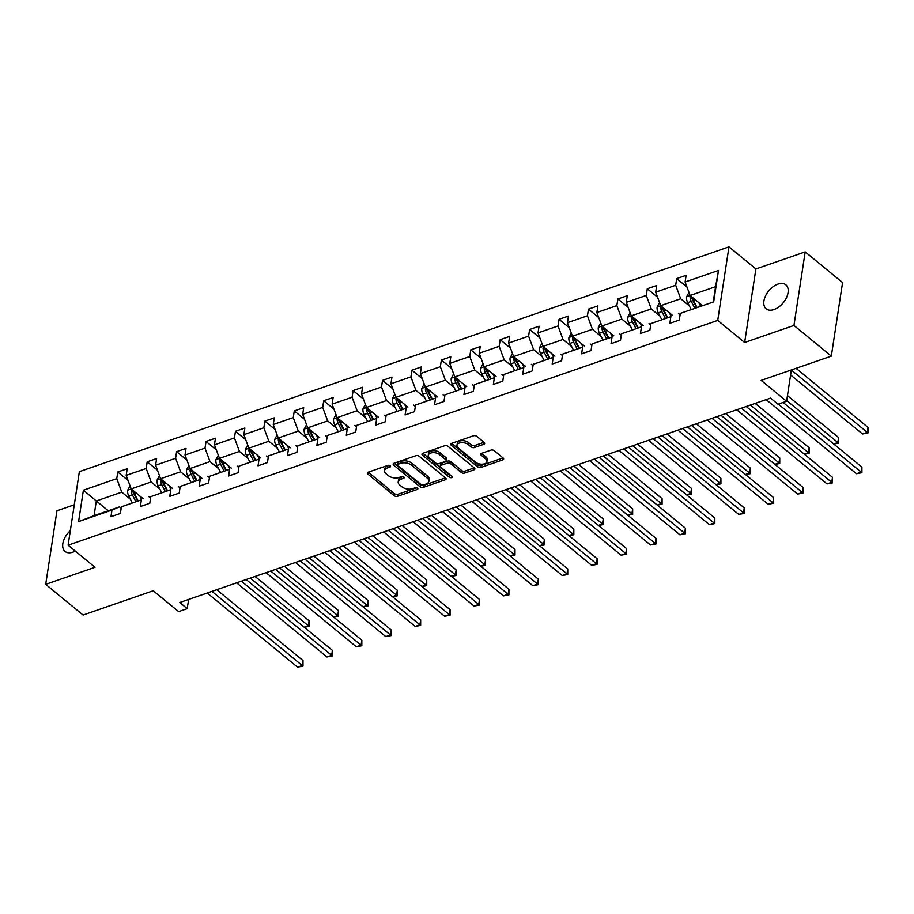 <?xml version="1.0" encoding="UTF-8"?>
<svg xmlns="http://www.w3.org/2000/svg" width="914" height="914" viewBox="0 0 914 914"><rect width="100%" height="100%" fill="white"/><g stroke="black" fill="none" stroke-linecap="round" stroke-linejoin="round"><path stroke-width="1.37" d="M390.209 465.786A1.668 0.937 -171.3 0 0 387.879 465.397L368.216 472.195A2.376 1.337 -171.3 0 0 367.337 473.041A2.376 1.337 -171.3 0 0 367.839 474.046L394.254 495.731A2.376 1.337 -171.3 0 0 397.567 496.291L417.23 489.493A1.668 0.937 -171.3 0 0 417.858 488.899A1.668 0.937 -171.3 0 0 417.504 488.19A1.668 0.937 -171.3 0 0 415.185 487.802L412.637 488.682A7.62 4.262 -171.3 0 1 402.011 486.876L399.818 485.071A7.62 4.262 -171.3 0 1 398.207 481.872A7.62 4.262 -171.3 0 1 401.04 479.164L403.588 478.285A1.668 0.937 -171.3 0 0 404.205 477.691A1.668 0.937 -171.3 0 0 403.851 476.994A1.668 0.937 -171.3 0 0 401.532 476.594L398.984 477.474A7.62 4.262 -171.3 0 1 388.37 475.668L386.165 473.863A7.62 4.262 -171.3 0 1 384.554 470.664A7.62 4.262 -171.3 0 1 387.387 467.957L389.935 467.077A1.668 0.937 -171.3 0 0 390.564 466.483A1.668 0.937 -171.3 0 0 390.209 465.786M777.94 284.094A15.527 9.368 -50.6 0 0 765.566 295.862A15.527 9.368 -50.6 0 0 766.149 308.818A15.527 9.368 -50.6 0 0 774.055 309.538A15.527 9.368 -50.6 0 0 786.428 297.77A15.527 9.368 -50.6 0 0 785.846 284.814A15.527 9.368 -50.6 0 0 777.94 284.094M70.321 530.691A15.527 9.368 -50.6 0 0 65.043 551.416A15.527 9.368 -50.6 0 0 72.949 552.136A15.527 9.368 -50.6 0 0 75.302 551.108M74.274 504.802L56.954 510.8L45.7 584.354L83.071 615.031L153.221 590.764L178.641 611.626L187.221 608.655L188.627 599.447M805.2 251.887L755.889 268.945L744.636 342.499L793.946 325.43L805.2 251.887L842.571 282.575L831.317 356.117L761.168 380.395L786.588 401.257L791.375 369.942M793.946 325.43L831.317 356.117M483.792 444.284A2.376 1.337 -171.3 0 0 484.671 443.439A2.376 1.337 -171.3 0 0 484.169 442.433L476.765 436.355A2.376 1.337 -171.3 0 0 473.441 435.784L451.607 443.347A2.376 1.337 -171.3 0 0 450.716 444.193A2.376 1.337 -171.3 0 0 451.219 445.187L477.634 466.871A2.376 1.337 -171.3 0 0 480.947 467.442L502.791 459.879A2.376 1.337 -171.3 0 0 503.683 459.034A2.376 1.337 -171.3 0 0 503.18 458.04L494.223 450.682A2.376 1.337 -171.3 0 0 490.909 450.122L481.564 453.355A2.376 1.337 -171.3 0 0 480.673 454.201A2.376 1.337 -171.3 0 0 481.175 455.206L485.62 458.851A6.364 3.565 -171.3 0 1 486.956 461.524A6.364 3.565 -171.3 0 1 482.489 464.186A6.364 3.565 -171.3 0 1 475.714 462.278L458.325 447.997A6.364 3.565 -171.3 0 1 456.977 445.324A6.364 3.565 -171.3 0 1 461.456 442.65A6.364 3.565 -171.3 0 1 468.219 444.57L471.121 446.946A2.376 1.337 -171.3 0 0 474.446 447.517L483.792 444.284L484.077 442.365M786.588 401.257L778.008 404.228L770.536 398.093L179.75 602.52L187.221 608.655M744.636 342.499L717.719 320.403L68.104 545.19L79.358 471.647L728.972 246.86L717.719 320.403M45.7 584.354L95.01 567.286L68.104 545.19M419.195 456.269A2.376 1.337 -171.3 0 0 415.881 455.709L394.037 463.261A2.376 1.337 -171.3 0 0 393.157 464.106A2.376 1.337 -171.3 0 0 393.66 465.112L420.074 486.796A2.376 1.337 -171.3 0 0 423.388 487.356L445.232 479.804A2.376 1.337 -171.3 0 0 446.112 478.959A2.376 1.337 -171.3 0 0 445.609 477.953L419.195 456.269M422.816 453.298L444.661 445.746A2.376 1.337 -171.3 0 1 447.974 446.306L474.4 467.991A2.376 1.337 -171.3 0 1 474.892 468.996A2.376 1.337 -171.3 0 1 474.012 469.842L464.666 473.075A2.376 1.337 -171.3 0 1 461.342 472.515L450.636 463.718A2.376 1.337 -171.3 0 0 447.312 463.147L441.119 465.295A2.376 1.337 -171.3 0 0 440.228 466.14A2.376 1.337 -171.3 0 0 440.731 467.145L451.882 476.297A1.668 0.937 -171.3 0 1 452.236 476.994A1.668 0.937 -171.3 0 1 451.059 477.702A1.668 0.937 -171.3 0 1 449.288 477.199L422.439 455.149A2.376 1.337 -171.3 0 1 421.937 454.144A2.376 1.337 -171.3 0 1 422.816 453.298M680.313 313.399L713.685 301.849L680.313 313.399L679.285 320.049L669.859 323.316L670.876 316.655L650.894 323.567L649.877 330.228L640.44 333.496L641.468 326.835L621.474 333.747L620.457 340.408L611.032 343.675L612.049 337.015L592.055 343.927L591.038 350.588L581.612 353.855L582.629 347.194L562.636 354.106L561.619 360.767L552.193 364.035L553.21 357.374L533.228 364.286L532.199 370.947L522.774 374.214L523.791 367.554L503.808 374.466L502.791 381.127L493.354 384.394L494.383 377.733L474.389 384.645L473.372 391.306L463.946 394.574L464.963 387.913L444.969 394.825L443.953 401.486L434.527 404.753L435.544 398.093L415.562 405.005L414.533 411.666L405.108 414.933L406.124 408.272L386.142 415.185L385.125 421.845L375.688 425.113L376.717 418.452L356.723 425.364L355.706 432.025L346.28 435.281L347.297 428.632L327.303 435.544L326.287 442.205L316.861 445.461L317.878 438.811L297.884 445.724L296.867 452.384L287.442 455.64L288.458 448.991L268.476 455.903L267.459 462.564L258.022 465.82L259.039 459.159L239.057 466.083L238.04 472.744L228.614 476L229.631 469.339L209.637 476.263L208.62 482.923L199.195 486.179L200.212 479.519L180.218 486.442L179.201 493.103L169.775 496.359L170.792 489.698L150.81 496.622L149.782 503.283L140.356 506.539L141.373 499.878L121.391 506.802L120.374 513.462L110.937 516.718L111.965 510.058L78.581 521.608L83.391 490.201L116.764 478.65L117.78 471.99L127.217 468.733L126.189 475.394L146.183 468.471L147.2 461.81L156.625 458.554L155.608 465.215L175.602 458.291L176.619 451.642L186.045 448.374L185.028 455.035L205.022 448.111L206.038 441.462L215.464 438.194L214.447 444.855L234.43 437.932L235.458 431.282L244.883 428.015L243.867 434.676L263.849 427.752L264.866 421.103L274.303 417.835L273.275 424.496L293.268 417.584L294.285 410.923L303.711 407.655L302.694 414.316L322.688 407.404L323.705 400.743L333.13 397.476L332.113 404.137L352.096 397.224L353.124 390.564L362.55 387.296L361.533 393.957L381.515 387.045L382.532 380.384L391.969 377.116L390.941 383.777L410.934 376.865L411.951 370.204L421.377 366.937L420.36 373.598L440.354 366.685L441.371 360.025L450.796 356.757L449.779 363.418L469.773 356.506L470.79 349.845L480.216 346.577L479.199 353.238L499.181 346.326L500.209 339.665L509.635 336.398L508.618 343.058L528.6 336.146L529.617 329.486L539.054 326.218L538.026 332.879L558.02 325.967L559.037 319.306L568.462 316.05L567.445 322.699L587.439 315.787L588.456 309.126L597.882 305.87L596.865 312.519L616.847 305.607L617.875 298.947L627.301 295.69L626.284 302.34L646.267 295.428L647.283 288.767L656.72 285.511L655.692 292.172L675.686 285.248L676.703 278.587L686.128 275.331L685.112 281.992L718.495 270.441L713.685 301.849M672.635 315.467L660.696 305.664L680.69 298.752L689.339 305.859M680.69 298.752L675.686 285.248M660.696 305.664L655.692 292.172M650.894 323.567L670.876 316.655M680.085 314.816L678.439 313.468M643.216 325.647L631.277 315.844L651.271 308.932L659.919 316.038M651.271 308.932L646.267 295.428M631.277 315.844L626.284 302.34M621.474 333.747L641.468 326.835M650.677 324.996L649.02 323.647M613.808 335.826L601.869 326.024L621.851 319.112L630.511 326.218M621.851 319.112L616.847 305.607M601.869 326.024L596.865 312.519M592.055 343.927L612.049 337.015M621.257 335.175L619.601 333.816M584.389 346.006L572.45 336.203L592.432 329.291L601.092 336.398M592.432 329.291L587.439 315.787M572.45 336.203L567.445 322.699M562.636 354.106L582.629 347.194M591.838 345.355L590.181 343.995M554.969 356.186L543.03 346.383L563.024 339.471L571.673 346.577M563.024 339.471L558.02 325.967M543.03 346.383L538.026 332.879M533.228 364.286L553.21 357.374M562.418 355.535L560.773 354.175M525.55 366.365L513.611 356.563L533.605 349.651L542.253 356.757M533.605 349.651L528.6 336.146M513.611 356.563L508.618 343.058M503.808 374.466L523.791 367.554M533.011 365.714L531.354 364.355M496.131 376.545L484.203 366.743L504.185 359.83L512.845 366.937M504.185 359.83L499.181 346.326M484.203 366.743L479.199 353.238M474.389 384.645L494.383 377.733M503.591 375.894L501.935 374.534M466.723 386.725L454.784 376.922L474.766 370.01L483.426 377.116M474.766 370.01L469.773 356.506M454.784 376.922L449.779 363.418M444.969 394.825L464.963 387.913M474.172 386.074L472.515 384.714M437.303 396.904L425.364 387.102L445.358 380.19L454.007 387.296M445.358 380.19L440.354 366.685M425.364 387.102L420.36 373.598M415.562 405.005L435.544 398.093M444.752 396.253L443.107 394.894M407.884 407.084L395.945 397.282L415.939 390.369L424.587 397.464M415.939 390.369L410.934 376.865M395.945 397.282L390.941 383.777M386.142 415.185L406.124 408.272M415.333 406.433L413.688 405.073M378.465 417.264L366.525 407.461L386.519 400.549L395.168 407.644M386.519 400.549L381.515 387.045M366.525 407.461L361.533 393.957M356.723 425.364L376.717 418.452M385.925 416.613L384.268 415.253M349.057 427.444L337.117 417.641L357.1 410.729L365.76 417.824M357.1 410.729L352.096 397.224M337.117 417.641L332.113 404.137M327.303 435.544L347.297 428.632M356.506 426.792L354.849 425.433M319.637 437.623L307.698 427.821L327.68 420.908L336.341 428.003M327.68 420.908L322.688 407.404M307.698 427.821L302.694 414.316M297.884 445.724L317.878 438.811M327.086 436.972L325.43 435.612M290.218 447.803L278.279 438L298.272 431.077L306.921 438.183M298.272 431.077L293.268 417.584M278.279 438L273.275 424.496M268.476 455.903L288.458 448.991M297.667 447.152L296.022 445.792M260.798 457.983L248.859 448.18L268.853 441.256L277.502 448.363M268.853 441.256L263.849 427.752M248.859 448.18L243.867 434.676M239.057 466.083L259.039 459.159M268.259 457.331L266.602 455.972M231.379 468.162L219.451 458.36L239.434 451.436L248.094 458.542M239.434 451.436L234.43 437.932M218.297 455.263L215.955 459.616L219.486 458.394L214.447 444.855M209.637 476.263L229.631 469.339M238.84 467.511L237.183 466.151M201.971 478.342L190.032 468.539L210.014 461.616L218.675 468.722M210.014 461.616L205.022 448.111M190.032 468.539L185.028 455.035M180.218 486.442L200.212 479.519M209.42 477.691L207.764 476.331M172.552 488.51L160.613 478.719L180.606 471.795L189.255 478.902M180.606 471.795L175.602 458.291M160.613 478.719L155.608 465.215M150.81 496.622L170.792 489.698M180.001 487.87L178.356 486.511M143.132 498.69L131.193 488.899L151.187 481.975L159.836 489.081M151.187 481.975L146.183 468.471M131.193 488.899L126.189 475.394M121.391 506.802L141.373 499.878M150.593 498.05L148.936 496.69M108.252 510.766L96.313 500.963L121.768 492.155L130.416 499.261M121.768 492.155L116.764 478.65M83.391 490.201L96.313 500.963L94.062 515.679L119.517 506.87L111.965 510.058M755.889 268.945L728.972 246.86M713.32 301.392L715.571 286.676L690.116 295.496L702.055 305.287M121.174 508.23L119.517 506.87M94.062 515.679L78.581 521.608M690.116 295.496L685.112 281.992M718.495 270.441L715.571 286.676M128.063 480.433L117.78 471.99M157.482 470.253L147.2 461.81M186.89 460.073L176.619 451.642M216.31 449.894L206.038 441.462M245.729 439.714L235.458 431.282M275.148 429.534L264.866 421.103M304.568 419.355L294.285 410.923M333.976 409.175L323.705 400.743M363.395 398.995L353.124 390.564M392.814 388.816L382.532 380.384M422.234 378.636L411.951 370.204M451.642 368.456L441.371 360.025M481.061 358.277L470.79 349.845M510.48 348.097L500.209 339.665M539.9 337.917L529.617 329.486M569.319 327.749L559.037 319.306M598.727 317.569L588.456 309.126M628.146 307.39L617.875 298.947M657.566 297.21L647.283 288.767M686.985 287.03L676.703 278.587M389.387 465.386L387.696 465.969A7.62 4.262 -171.3 0 0 384.863 468.676L384.554 470.664M398.207 481.872L398.515 479.884A7.62 4.262 -171.3 0 1 401.349 477.177L403.04 476.594M368.285 472.172L394.551 493.743A2.376 1.337 -171.3 0 0 397.876 494.303L416.681 487.79M394.105 463.238L420.371 484.808A2.376 1.337 -171.3 0 0 423.696 485.368L445.472 477.839M398.127 464.243A1.668 0.937 -171.3 0 0 397.51 464.838A1.668 0.937 -171.3 0 0 397.864 465.534L421.046 484.569A1.668 0.937 -171.3 0 0 423.365 484.968L426.05 484.043A7.62 4.262 -171.3 0 0 428.883 481.335A7.62 4.262 -171.3 0 0 427.284 478.136L411.426 465.123A7.62 4.262 -171.3 0 0 400.812 463.318L398.127 464.243L398.435 462.256A1.668 0.937 -171.3 0 0 397.807 462.85L397.51 464.838M428.883 481.335L429.192 479.347A7.62 4.262 -171.3 0 0 427.581 476.148L427.284 478.136M398.435 462.256L401.12 461.33A7.62 4.262 -171.3 0 1 411.734 463.135L427.581 476.148M474.252 467.877L464.963 471.087L464.666 473.075M440.228 466.14L440.537 464.152A2.376 1.337 -171.3 0 1 441.416 463.307L447.62 461.159A2.376 1.337 -171.3 0 1 450.933 461.73L461.65 470.527A2.376 1.337 -171.3 0 0 464.963 471.087M422.885 453.275L449.597 475.211A1.668 0.937 -171.3 0 0 451.173 475.714M439.52 454.589A6.364 3.565 -171.3 0 0 432.745 452.67A6.364 3.565 -171.3 0 0 428.266 455.343A6.364 3.565 -171.3 0 0 429.614 458.017L435.738 463.044A2.376 1.337 -171.3 0 0 439.063 463.615L445.255 461.467A2.376 1.337 -171.3 0 0 446.146 460.622A2.376 1.337 -171.3 0 0 445.644 459.616L439.52 454.589L439.817 452.601A6.364 3.565 -171.3 0 0 433.042 450.682A6.364 3.565 -171.3 0 0 428.575 453.355L428.266 455.343M446.146 460.622L446.455 458.634A2.376 1.337 -171.3 0 0 445.952 457.628L445.644 459.616M439.817 452.601L445.952 457.628M456.977 445.324L457.286 443.336A6.364 3.565 -171.3 0 1 461.753 440.662A6.364 3.565 -171.3 0 1 468.528 442.582L471.43 444.958A2.376 1.337 -171.3 0 0 474.743 445.529L484.032 442.319M486.956 461.524L487.265 459.536A6.364 3.565 -171.3 0 0 485.917 456.863L485.62 458.851M481.621 453.333L485.917 456.863M451.665 443.324L477.942 464.883A2.376 1.337 -171.3 0 0 481.255 465.454L503.031 457.914M130.051 485.802L127.64 490.27A6.432 3.656 70.9 0 0 128.771 496.039L132.084 502.517M139.853 495.994L141.521 499.25M304.179 627.187L308.315 625.759L309.081 620.789L255.075 576.448M131.73 489.333L131.182 490.669A6.432 3.656 70.9 0 0 132.359 494.805L135.672 501.272M137.42 500.678L133.752 493.514A3.279 1.862 -109.1 0 1 133.33 492.44L131.182 490.669M137.934 500.495L134.621 494.017A6.432 3.656 -109.1 0 1 133.558 490.841M309.081 620.789L309.081 626.353L250.287 578.116M309.081 626.353L304.328 627.312M211.934 591.381L302.237 665.518L297.518 667.14L207.227 593.015M216.732 589.724L302.991 660.548L302.237 665.518L302.991 666.112L297.518 667.14M302.991 660.548L302.991 666.112M159.47 475.623L157.059 480.09A6.432 3.656 70.9 0 0 158.191 485.86L161.504 492.338M169.261 485.825L170.929 489.07M333.599 617.007L337.734 615.579L338.5 610.609L284.494 566.28M161.138 479.153L160.601 480.49A6.432 3.656 70.9 0 0 161.778 484.626L165.091 491.104M166.828 490.498L163.172 483.335A3.279 1.862 -109.1 0 1 162.749 482.261L160.601 480.49M167.353 490.315L164.04 483.837A6.432 3.656 -109.1 0 1 162.978 480.661M338.5 610.609L338.488 616.173L279.695 567.937M338.488 616.173L333.747 617.133M188.89 465.443L186.479 469.91A6.432 3.656 70.9 0 0 187.61 475.68L190.923 482.158M198.681 475.646L200.349 478.902M363.018 606.827L367.154 605.399L367.908 600.429L313.913 556.1M190.558 468.973L190.021 470.31A6.432 3.656 70.9 0 0 191.186 474.446L194.499 480.924M196.247 480.318L192.591 473.155A3.279 1.862 -109.1 0 1 192.168 472.081L190.021 470.31M196.761 480.136L193.448 473.658A6.432 3.656 -109.1 0 1 192.397 470.482M367.908 600.429L367.908 605.993L309.115 557.757M367.908 605.993L363.166 606.953M241.353 581.201L331.656 655.338L326.938 656.972L236.635 582.835M246.152 579.545L332.41 650.368L331.656 655.338L332.41 655.932L326.938 656.972M332.41 650.368L332.41 655.932M270.773 571.022L361.064 645.158L356.357 646.792L266.054 572.655M275.56 569.365L361.83 640.188L361.064 645.158L361.83 645.752L356.357 646.792M361.83 640.188L361.83 645.752M215.955 459.616L215.898 459.731A6.432 3.656 70.9 0 0 217.029 465.5L220.343 471.978M228.1 465.466L229.768 468.722M392.437 596.648L396.573 595.22L397.327 590.25L343.321 545.921M219.977 458.794L219.429 460.13A6.432 3.656 70.9 0 0 220.605 464.266L223.919 470.744M225.667 470.139L221.999 462.975A3.279 1.862 -109.1 0 1 221.588 461.901L219.429 460.13M226.181 469.956L222.867 463.478A6.432 3.656 -109.1 0 1 221.816 460.302M397.327 590.25L397.327 595.814L338.534 547.577M397.327 595.814L392.586 596.773M300.192 560.842L390.484 634.979L385.777 636.612L295.473 562.476M304.979 559.185L391.249 630.009L390.484 634.979L391.249 635.573L385.777 636.612M391.249 630.009L391.249 635.573M247.717 445.084L245.318 449.551A6.432 3.656 70.9 0 0 246.437 455.321L249.751 461.798M257.52 455.286L259.188 458.542M421.845 586.468L425.981 585.04L426.747 580.07L372.741 535.741M249.396 448.614L248.848 449.951A6.432 3.656 70.9 0 0 250.025 454.087L253.338 460.565M255.086 459.959L251.419 452.796A3.279 1.862 -109.1 0 1 251.007 451.722L248.848 449.951M255.6 459.776L252.287 453.298A6.432 3.656 -109.1 0 1 251.224 450.122M426.747 580.07L426.747 585.634L367.954 537.398M426.747 585.634L421.994 586.594M329.6 550.662L419.903 624.799L415.185 626.433L324.893 552.296M334.398 549.006L420.668 619.829L419.903 624.799L420.657 625.393L415.185 626.433M420.668 619.829L420.657 625.393M277.136 434.904L274.726 439.371A6.432 3.656 70.9 0 0 275.857 445.152L279.17 451.619M286.939 445.107L288.596 448.363M451.265 576.288L455.401 574.86L456.166 569.89L402.16 525.561M278.804 438.434L278.267 439.771A6.432 3.656 70.9 0 0 279.444 443.907L282.757 450.385M284.505 449.779L280.838 442.616A3.279 1.862 -109.1 0 1 280.415 441.542L278.267 439.771M285.019 449.597L281.706 443.119A6.432 3.656 -109.1 0 1 280.644 439.942M456.166 569.89L456.166 575.454L397.373 527.218M456.166 575.454L451.413 576.414M359.019 540.482L449.322 614.619L444.604 616.253L354.312 542.116M363.818 538.826L450.076 609.649L449.322 614.619L450.076 615.213L444.604 616.253M450.076 609.649L450.076 615.213M306.556 424.724L304.145 429.192A6.432 3.656 70.9 0 0 305.276 434.973L308.589 441.439M316.347 434.927L318.015 438.183M480.684 566.12L484.82 564.681L485.585 559.711L431.579 515.382M308.224 428.255L307.687 429.591A6.432 3.656 70.9 0 0 308.863 433.727L312.177 440.205M313.913 439.6L310.257 432.448A3.279 1.862 -109.1 0 1 309.835 431.362L307.687 429.591M314.439 439.417L311.126 432.939A6.432 3.656 -109.1 0 1 310.063 429.763M485.585 559.711L485.574 565.275L426.781 517.038M485.574 565.275L480.833 566.234M388.439 530.303L478.742 604.44L474.023 606.073L383.72 531.937M393.226 528.646L479.496 599.47L478.742 604.44L479.496 605.034L474.023 606.073M479.496 599.47L479.496 605.034M335.964 414.545L333.564 419.012A6.432 3.656 70.9 0 0 334.695 424.793L338.009 431.259M345.766 424.747L347.434 428.003M510.103 555.941L514.239 554.501L514.993 549.531L460.999 505.202M337.643 418.075L337.106 419.423A6.432 3.656 70.9 0 0 338.271 423.548L341.585 430.026M343.333 429.42L339.677 422.268A3.279 1.862 -109.1 0 1 339.254 421.183L337.106 419.423M343.847 429.237L340.534 422.771A6.432 3.656 -109.1 0 1 339.482 419.583M514.993 549.531L514.993 555.095L456.2 506.859M514.993 555.095L510.252 556.055M417.858 520.123L508.15 594.26L503.443 595.894L413.139 521.757M422.645 518.466L508.915 589.29L508.15 594.26L508.915 594.854L503.443 595.894M508.915 589.29L508.915 594.854M365.383 404.365L362.984 408.832A6.432 3.656 70.9 0 0 364.103 414.613L367.417 421.08M375.186 414.568L376.854 417.824M539.523 545.761L543.659 544.321L544.413 539.351L490.407 495.022M367.062 407.895L366.514 409.244A6.432 3.656 70.9 0 0 367.691 413.368L371.004 419.846M372.752 419.24L369.085 412.088A3.279 1.862 -109.1 0 1 368.673 411.003L366.514 409.244M373.266 419.058L369.953 412.591A6.432 3.656 -109.1 0 1 368.89 409.403M544.413 539.351L544.413 544.915L485.62 496.679M544.413 544.915L539.671 545.875M447.266 509.943L537.569 584.08L532.851 585.714L442.559 511.577M452.064 508.287L538.335 579.11L537.569 584.08L538.323 584.674L532.851 585.714M538.335 579.11L538.323 584.674M394.802 394.185L392.392 398.653A6.432 3.656 70.9 0 0 393.523 404.434L396.836 410.9M404.605 404.388L406.273 407.644M568.931 535.581L573.067 534.142L573.832 529.172L519.826 484.843M396.482 397.716L395.933 399.064A6.432 3.656 70.9 0 0 397.11 403.188L400.423 409.666M402.171 409.061L398.504 401.909A3.279 1.862 -109.1 0 1 398.081 400.823L395.933 399.064M402.686 408.878L399.372 402.411A6.432 3.656 -109.1 0 1 398.31 399.224M573.832 529.172L573.832 534.736L515.039 486.499M573.832 534.736L569.079 535.695M476.685 499.764L566.988 573.901L562.27 575.534L471.978 501.398M481.484 498.107L567.743 568.931L566.988 573.901L567.743 574.495L562.27 575.534M567.743 568.931L567.743 574.495M424.222 384.006L421.811 388.473A6.432 3.656 70.9 0 0 422.942 394.254L426.255 400.72M434.013 394.208L435.681 397.464M598.35 525.401L602.486 523.962L603.251 518.992L549.245 474.663M425.89 387.536L425.353 388.884A6.432 3.656 70.9 0 0 426.53 393.009L429.843 399.487M431.579 398.881L427.923 391.729A3.279 1.862 -109.1 0 1 427.501 390.644L425.353 388.884M432.105 398.698L428.792 392.232A6.432 3.656 -109.1 0 1 427.729 389.044M603.251 518.992L603.24 524.556L544.447 476.32M603.24 524.556L598.499 525.516M506.105 489.596L596.408 563.721L591.689 565.355L501.386 491.218M510.903 487.927L597.162 558.751L596.408 563.721L597.162 564.315L591.689 565.355M597.162 558.751L597.162 564.315M453.641 373.826L451.23 378.293A6.432 3.656 70.9 0 0 452.361 384.074L455.675 390.541M463.432 384.029L465.1 387.285M627.769 515.222L631.905 513.782L632.659 508.812L578.665 464.483M455.309 377.356L454.772 378.704A6.432 3.656 70.9 0 0 455.937 382.829L459.251 389.307M460.999 388.701L457.343 381.549A3.279 1.862 -109.1 0 1 456.92 380.464L454.772 378.704M461.513 388.519L458.2 382.052A6.432 3.656 -109.1 0 1 457.149 378.864M632.659 508.812L632.659 514.376L573.866 466.14M632.659 514.376L627.918 515.336M535.524 479.416L625.816 553.541L621.109 555.175L530.806 481.038M540.311 477.748L626.581 548.571L625.816 553.541L626.581 554.135L621.109 555.175M626.581 548.571L626.581 554.135M483.049 363.658L480.65 368.125A6.432 3.656 70.9 0 0 481.781 373.895L485.094 380.373M492.852 373.849L494.52 377.105M657.189 505.042L661.325 503.614L662.079 498.644L608.073 454.304M484.728 367.177L484.18 368.525A6.432 3.656 70.9 0 0 485.357 372.649L488.67 379.127M490.418 378.522L486.751 371.37A3.279 1.862 -109.1 0 1 486.339 370.284L484.18 368.525M490.932 378.339L487.619 371.872A6.432 3.656 -109.1 0 1 486.568 368.685M662.079 498.644L662.079 504.208L603.286 455.96M662.079 504.208L657.337 505.156M564.943 469.236L655.235 543.362L650.528 544.995L560.225 470.859M569.73 467.568L656.001 538.392L655.235 543.362L655.989 543.956L650.528 544.995M656.001 538.392L655.989 543.956M512.468 353.478L510.058 357.945A6.432 3.656 70.9 0 0 511.189 363.715L514.502 370.193M522.271 363.669L523.939 366.925M686.597 494.862L690.733 493.434L691.498 488.464L637.492 444.124M514.148 356.997L513.599 358.345A6.432 3.656 70.9 0 0 514.776 362.47L518.089 368.948M519.837 368.342L516.17 361.19A3.279 1.862 -109.1 0 1 515.759 360.105L513.599 358.345M520.352 368.171L517.038 361.693A6.432 3.656 -109.1 0 1 515.976 358.505M691.498 488.464L691.498 494.028L632.705 445.781M691.498 494.028L686.745 494.988M594.351 459.057L684.655 533.182L679.936 534.816L589.644 460.679M599.15 457.388L685.42 528.212L684.655 533.182L685.409 533.776L679.936 534.816M685.42 528.212L685.409 533.776M541.888 343.298L539.477 347.766A6.432 3.656 70.9 0 0 540.608 353.535L543.921 360.013M551.69 353.49L553.347 356.746M716.016 484.683L720.152 483.255L720.918 478.285L666.912 433.944M543.556 346.817L543.019 348.165A6.432 3.656 70.9 0 0 544.196 352.29L547.509 358.768M549.245 358.162L545.589 351.01A3.279 1.862 -109.1 0 1 545.167 349.925L543.019 348.165M549.771 357.991L546.458 351.513A6.432 3.656 -109.1 0 1 545.395 348.325M720.918 478.285L720.918 483.849L662.113 435.601M720.918 483.849L716.165 484.808M623.771 448.877L714.074 523.002L709.355 524.636L619.064 450.499M628.569 447.22L714.828 518.032L714.074 523.002L714.828 523.596L709.355 524.636M714.828 518.032L714.828 523.596M571.307 333.119L568.896 337.586A6.432 3.656 70.9 0 0 570.028 343.356L573.341 349.834M581.098 343.31L582.766 346.566M745.436 474.503L749.571 473.075L750.337 468.105L696.331 423.765M572.975 336.638L572.438 337.986A6.432 3.656 70.9 0 0 573.604 342.11L576.917 348.588M578.665 347.983L575.009 340.831A3.279 1.862 -109.1 0 1 574.586 339.745L572.438 337.986M579.19 347.811L575.877 341.333A6.432 3.656 -109.1 0 1 574.815 338.146M750.337 468.105L750.325 473.669L691.532 425.421M750.325 473.669L745.584 474.629M653.19 438.697L743.493 512.823L738.775 514.456L648.472 440.331M657.977 437.041L744.247 507.853L743.493 512.823L744.247 513.417L738.775 514.456M744.247 507.853L744.247 513.417M600.715 322.939L598.316 327.406A6.432 3.656 70.9 0 0 599.447 333.176L602.76 339.654M610.518 333.13L612.186 336.386M774.855 464.323L778.991 462.895L779.745 457.925L725.75 413.585M602.395 326.458L601.858 327.806A6.432 3.656 70.9 0 0 603.023 331.931L606.336 338.409M608.084 337.803L604.428 330.651A3.279 1.862 -109.1 0 1 604.005 329.566L601.858 327.806M608.598 337.632L605.285 331.154A6.432 3.656 -109.1 0 1 604.234 327.966M779.745 457.925L779.745 463.489L720.952 415.242M779.745 463.489L775.003 464.449M682.609 428.517L772.901 502.643L768.194 504.277L677.891 430.151M687.397 426.861L773.667 497.673L772.901 502.643L773.667 503.237L768.194 504.277M773.667 497.673L773.667 503.237M630.134 312.759L627.735 317.227A6.432 3.656 70.9 0 0 628.855 322.996L632.168 329.474M639.937 322.95L641.605 326.207M804.274 454.144L808.41 452.716L809.164 447.746L755.158 403.405M631.814 316.278L631.266 317.626A6.432 3.656 70.9 0 0 632.442 321.762L635.756 328.229M637.504 327.623L633.836 320.471A3.279 1.862 -109.1 0 1 633.425 319.397L631.266 317.626M638.018 327.452L634.704 320.974A6.432 3.656 -109.1 0 1 633.642 317.786M809.164 447.746L809.164 453.31L750.371 405.062M809.164 453.31L804.423 454.269M712.017 418.338L802.321 492.463L797.602 494.097L707.31 419.972M716.816 416.681L803.086 487.493L802.321 492.463L803.075 493.057L797.602 494.097M803.086 487.493L803.075 493.057M659.554 302.58L657.143 307.047A6.432 3.656 70.9 0 0 658.274 312.817L661.587 319.294M669.356 312.771L671.013 316.027M833.682 443.964L837.818 442.536L838.584 437.566L787.457 395.591M661.233 306.099L660.685 307.447A6.432 3.656 70.9 0 0 661.862 311.583L665.175 318.049M666.923 317.444L663.256 310.292A3.279 1.862 -109.1 0 1 662.833 309.218L660.685 307.447M667.437 317.272L664.124 310.794A6.432 3.656 -109.1 0 1 663.061 307.607M838.584 437.566L838.584 443.13L786.691 400.561M838.584 443.13L833.831 444.09M741.437 408.158L831.74 482.284L827.021 483.917L736.73 409.792M746.235 406.502L832.494 477.325L831.74 482.284L832.494 482.878L827.021 483.917M832.494 477.325L832.494 482.878M688.973 292.4L686.563 296.867A6.432 3.656 70.9 0 0 687.694 302.637L691.007 309.115M698.764 302.591L700.432 305.847M790.61 374.946L862.519 433.99L867.237 432.356L868.003 427.386L796.06 368.319M690.641 295.919L690.104 297.267A6.432 3.656 70.9 0 0 691.281 301.403L694.594 307.869M696.331 307.264L692.675 300.112A3.279 1.862 -109.1 0 1 692.252 299.038L690.104 297.267M696.856 307.093L693.543 300.615A6.432 3.656 -109.1 0 1 692.481 297.427M868.003 427.386L867.992 432.95L791.364 370.067M867.992 432.95L862.519 433.99M778.328 404.114L861.159 472.115L856.441 473.738L766.138 399.612M783.127 402.457L861.913 467.145L861.159 472.115L861.913 472.709L856.441 473.738M861.913 467.145L861.913 472.709M387.696 465.969L387.387 467.957M403.794 476.937L403.588 478.285M401.349 477.177L401.04 479.164M417.435 488.145L417.23 489.493M397.876 494.303L397.567 496.291M394.551 493.743L394.254 495.731M368.113 472.241L367.839 474.046M390.141 465.74L389.935 467.077M445.518 477.885L445.232 479.804M423.696 485.368L423.388 487.356M420.371 484.808L420.074 486.796M393.934 463.307L393.66 465.112M411.734 463.135L411.426 465.123M401.12 461.33L400.812 463.318M474.309 467.922L474.012 469.842M461.65 470.527L461.342 472.515M450.933 461.73L450.636 463.718M447.62 461.159L447.312 463.147M441.416 463.307L441.119 465.295M449.597 475.211L449.288 477.199M422.714 453.344L422.439 455.149M474.743 445.529L474.446 447.517M471.43 444.958L471.121 446.946M468.528 442.582L468.219 444.57M481.45 453.401L481.175 455.206M503.088 457.96L502.791 459.879M481.255 465.454L480.947 467.442M477.942 464.883L477.634 466.871M451.493 443.381L451.219 445.187M131.239 488.933L127.709 490.155M132.359 494.805L128.771 496.039M136.609 493.332L134.621 494.017M160.658 478.753L157.128 479.976M161.778 484.626L158.191 485.86M166.017 483.152L164.04 483.837M190.078 468.574L186.536 469.796M191.186 474.446L187.61 475.68M195.436 472.972L193.448 473.658M220.605 464.266L217.029 465.5M224.855 462.792L222.867 463.478M248.905 448.214L245.375 449.437M250.025 454.087L246.437 455.321M254.275 452.613L252.287 453.298M278.324 438.034L274.794 439.257M279.444 443.907L275.857 445.152M283.683 442.433L281.706 443.119M307.744 427.855L304.202 429.077M308.863 433.727L305.276 434.973M313.102 432.253L311.126 432.939M337.163 417.675L333.621 418.898M338.271 423.548L334.695 424.793M342.522 422.074L340.534 422.771M366.571 407.495L363.041 408.718M367.691 413.368L364.103 414.613M371.941 411.906L369.953 412.591M395.991 397.316L392.46 398.538M397.11 403.188L393.523 404.434M401.349 401.726L399.372 402.411M425.41 387.136L421.88 388.359M426.53 393.009L422.942 394.254M430.768 391.546L428.792 392.232M454.829 376.956L451.288 378.179M455.937 382.829L452.361 384.074M460.188 381.367L458.2 382.052M484.237 366.777L480.707 367.999M485.357 372.649L481.781 373.895M489.607 371.187L487.619 371.872M513.657 356.597L510.126 357.82M514.776 362.47L511.189 363.715M519.026 361.007L517.038 361.693M543.076 346.417L539.546 347.64M544.196 352.29L540.608 353.535M548.434 350.827L546.458 351.513M572.495 336.238L568.954 337.46M573.604 342.11L570.028 343.356M577.854 340.648L575.877 341.333M601.903 326.07L598.373 327.292M603.023 331.931L599.447 333.176M607.273 330.468L605.285 331.154M631.323 315.89L627.792 317.112M632.442 321.762L628.855 322.996M636.692 320.288L634.704 320.974M660.742 305.71L657.212 306.933M661.862 311.583L658.274 312.817M666.1 310.109L664.124 310.794M690.161 295.53L686.631 296.753M691.281 301.403L687.694 302.637M695.52 299.929L693.543 300.615"/></g></svg>
